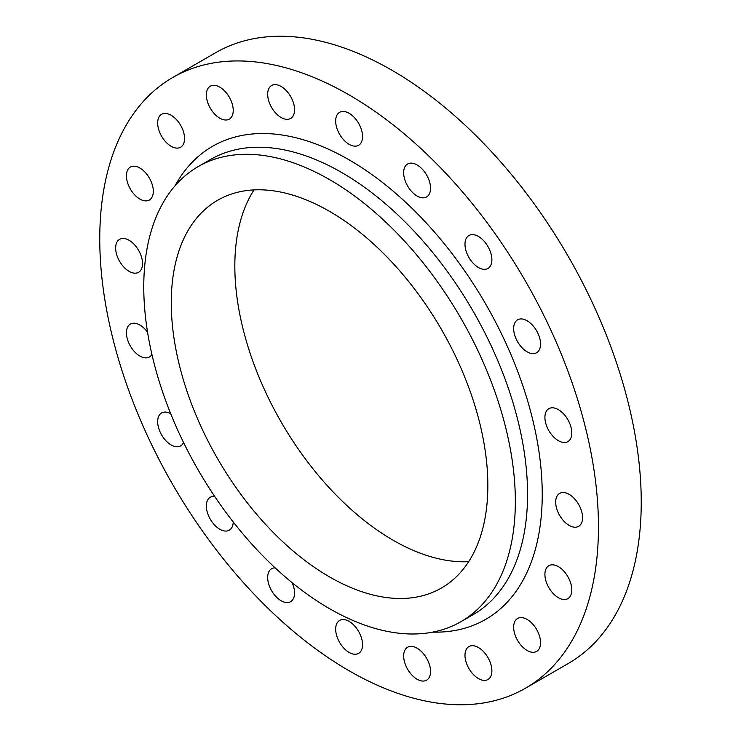 <?xml version="1.0" encoding="UTF-8"?>
<svg xmlns="http://www.w3.org/2000/svg" width="741" height="741" viewBox="0 0 741 741"><rect width="100%" height="100%" fill="white"/><g stroke="black" fill="none" stroke-linecap="round" stroke-linejoin="round"><path stroke-width="1.11" d="M527.101 351.808A19.016 10.976 60 0 1 514.68 335.052A19.016 10.976 60 0 1 517.598 319.816A19.016 10.976 60 0 1 527.101 320.76A19.016 10.976 60 0 1 539.531 337.516A19.016 10.976 60 0 1 536.614 352.753A19.016 10.976 60 0 1 527.101 351.808M478.427 267.501A19.016 10.976 60 0 1 466.006 250.745A19.016 10.976 60 0 1 468.923 235.508A19.016 10.976 60 0 1 478.427 236.453A19.016 10.976 60 0 1 490.857 253.209A19.016 10.976 60 0 1 487.939 268.446A19.016 10.976 60 0 1 478.427 267.501M417.1 196.013A19.016 10.976 60 0 1 404.679 179.257A19.016 10.976 60 0 1 407.587 164.02A19.016 10.976 60 0 1 417.1 164.956A19.016 10.976 60 0 1 429.521 181.712A19.016 10.976 60 0 1 426.603 196.949A19.016 10.976 60 0 1 417.1 196.013M349.113 144.319A19.016 10.976 60 0 1 336.692 127.563A19.016 10.976 60 0 1 339.6 112.326A19.016 10.976 60 0 1 349.113 113.271A19.016 10.976 60 0 1 361.534 130.027A19.016 10.976 60 0 1 358.616 145.264A19.016 10.976 60 0 1 349.113 144.319M281.117 117.504A19.016 10.976 60 0 1 268.696 100.748A19.016 10.976 60 0 1 271.614 85.511A19.016 10.976 60 0 1 281.117 86.456A19.016 10.976 60 0 1 293.547 103.212A19.016 10.976 60 0 1 290.629 118.449A19.016 10.976 60 0 1 281.117 117.504M219.79 118.18A19.016 10.976 60 0 1 207.369 101.424A19.016 10.976 60 0 1 210.277 86.188A19.016 10.976 60 0 1 219.79 87.132A19.016 10.976 60 0 1 232.211 103.888A19.016 10.976 60 0 1 229.293 119.125A19.016 10.976 60 0 1 219.79 118.18M171.115 146.283A19.016 10.976 60 0 1 158.694 129.527A19.016 10.976 60 0 1 161.603 114.29A19.016 10.976 60 0 1 171.115 115.235A19.016 10.976 60 0 1 183.536 131.991A19.016 10.976 60 0 1 180.619 147.227A19.016 10.976 60 0 1 171.115 146.283M139.864 199.06A19.016 10.976 60 0 1 127.443 182.305A19.016 10.976 60 0 1 130.36 167.068A19.016 10.976 60 0 1 139.864 168.012A19.016 10.976 60 0 1 152.285 184.768A19.016 10.976 60 0 1 149.367 200.005A19.016 10.976 60 0 1 139.864 199.06M129.091 271.354A19.016 10.976 60 0 1 116.67 254.598A19.016 10.976 60 0 1 119.588 239.362A19.016 10.976 60 0 1 129.091 240.297A19.016 10.976 60 0 1 141.512 257.053A19.016 10.976 60 0 1 138.604 272.29A19.016 10.976 60 0 1 129.091 271.354M151.905 354.402A19.016 10.976 60 0 1 149.367 357.014A19.016 10.976 60 0 1 139.864 356.078A19.016 10.976 60 0 1 127.443 339.322A19.016 10.976 60 0 1 130.36 324.086A19.016 10.976 60 0 1 139.864 325.021A19.016 10.976 60 0 1 147.57 332.274M183.546 442.507A19.016 10.976 60 0 1 180.619 445.878A19.016 10.976 60 0 1 171.115 444.943A19.016 10.976 60 0 1 158.694 428.187A19.016 10.976 60 0 1 161.603 412.95A19.016 10.976 60 0 1 170.68 413.645M233.23 521.97A19.016 10.976 60 0 1 229.293 530.185A19.016 10.976 60 0 1 219.79 529.241A19.016 10.976 60 0 1 207.369 512.485A19.016 10.976 60 0 1 210.277 497.248A19.016 10.976 60 0 1 214.668 496.405M292.139 582.676A19.016 10.976 60 0 1 290.629 601.683A19.016 10.976 60 0 1 281.117 600.738A19.016 10.976 60 0 1 268.696 583.982A19.016 10.976 60 0 1 271.614 568.745A19.016 10.976 60 0 1 275.143 567.856M349.113 652.432A19.016 10.976 60 0 1 336.692 635.676A19.016 10.976 60 0 1 339.6 620.439A19.016 10.976 60 0 1 349.113 621.375A19.016 10.976 60 0 1 361.534 638.131A19.016 10.976 60 0 1 358.616 653.367A19.016 10.976 60 0 1 349.113 652.432M417.1 679.247A19.016 10.976 60 0 1 404.679 662.491A19.016 10.976 60 0 1 407.587 647.254A19.016 10.976 60 0 1 417.1 648.199A19.016 10.976 60 0 1 429.521 664.955A19.016 10.976 60 0 1 426.603 680.192A19.016 10.976 60 0 1 417.1 679.247M478.427 678.571A19.016 10.976 60 0 1 466.006 661.815A19.016 10.976 60 0 1 468.923 646.578A19.016 10.976 60 0 1 478.427 647.523A19.016 10.976 60 0 1 490.857 664.279A19.016 10.976 60 0 1 487.939 679.516A19.016 10.976 60 0 1 478.427 678.571M527.101 650.468A19.016 10.976 60 0 1 514.68 633.712A19.016 10.976 60 0 1 517.598 618.476A19.016 10.976 60 0 1 527.101 619.42A19.016 10.976 60 0 1 539.531 636.176A19.016 10.976 60 0 1 536.614 651.413A19.016 10.976 60 0 1 527.101 650.468M558.353 597.691A19.016 10.976 60 0 1 545.932 580.935A19.016 10.976 60 0 1 548.849 565.698A19.016 10.976 60 0 1 558.353 566.633A19.016 10.976 60 0 1 570.774 583.389A19.016 10.976 60 0 1 567.865 598.626A19.016 10.976 60 0 1 558.353 597.691M558.353 440.673A19.016 10.976 60 0 1 545.932 423.917A19.016 10.976 60 0 1 548.849 408.68A19.016 10.976 60 0 1 558.353 409.625A19.016 10.976 60 0 1 570.774 426.381A19.016 10.976 60 0 1 567.865 441.617A19.016 10.976 60 0 1 558.353 440.673M569.125 525.397A19.016 10.976 60 0 1 556.704 508.641A19.016 10.976 60 0 1 559.622 493.404A19.016 10.976 60 0 1 569.125 494.349A19.016 10.976 60 0 1 581.546 511.105A19.016 10.976 60 0 1 578.628 526.342A19.016 10.976 60 0 1 569.125 525.397M329.55 179.609A262.749 151.701 60 0 1 501.203 411.144A262.749 151.701 60 0 1 460.93 621.69A262.749 151.701 60 0 1 329.55 608.676A262.749 151.701 60 0 1 157.907 377.141A262.749 151.701 60 0 1 198.18 166.595A262.749 151.701 60 0 1 329.55 179.609M349.113 94.922A352.633 203.599 60 0 1 579.481 405.67A352.633 203.599 60 0 1 525.425 688.241A352.633 203.599 60 0 1 349.113 670.772A352.633 203.599 60 0 1 118.736 360.033A352.633 203.599 60 0 1 172.792 77.462A352.633 203.599 60 0 1 349.113 94.922M172.792 77.462L215.575 52.759A352.633 203.599 60 0 1 391.887 70.228A352.633 203.599 60 0 1 622.264 380.967A352.633 203.599 60 0 1 568.208 663.538L525.425 688.241M468.655 561.678A223.856 129.24 60 0 1 393.11 540.217A223.856 129.24 60 0 1 254.015 189.909M329.55 576.915A223.856 129.24 60 0 1 183.314 379.651A223.856 129.24 60 0 1 217.622 200.274A223.856 129.24 60 0 1 329.55 211.361A223.856 129.24 60 0 1 475.796 408.624A223.856 129.24 60 0 1 441.479 588.002A223.856 129.24 60 0 1 329.55 576.915M460.93 621.69L473.147 614.632A262.749 151.701 -120 0 0 513.42 404.086A262.749 151.701 -120 0 0 341.777 172.551A262.749 151.701 -120 0 0 210.407 159.537L198.18 166.595M174.978 185.871A273.123 157.685 60 0 1 349.113 159.852A273.123 157.685 60 0 1 537.429 442.118A273.123 157.685 60 0 1 432.633 632.138"/></g></svg>

